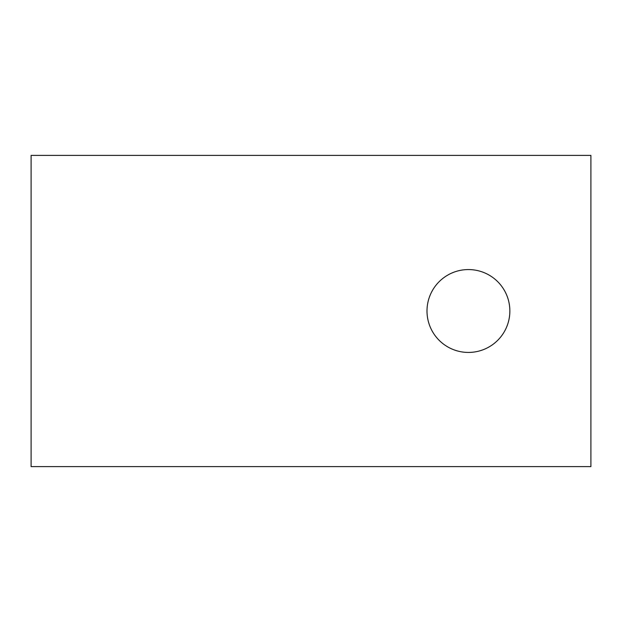 <?xml version="1.0" encoding="UTF-8"?>
<svg xmlns="http://www.w3.org/2000/svg" width="622" height="622" viewBox="0 0 622 622"><rect width="100%" height="100%" fill="white"/><g stroke="black" fill="none" stroke-linecap="round" stroke-linejoin="round"><path stroke-width="0.93" d="M468.436 352.433A41.433 41.433 0 0 0 509.861 311A41.433 41.433 0 0 0 468.436 269.567A41.433 41.433 0 0 0 427.003 311A41.433 41.433 0 0 0 468.436 352.433M31.1 155.391L31.1 466.609L590.9 466.609L590.9 155.391L31.1 155.391"/></g></svg>
